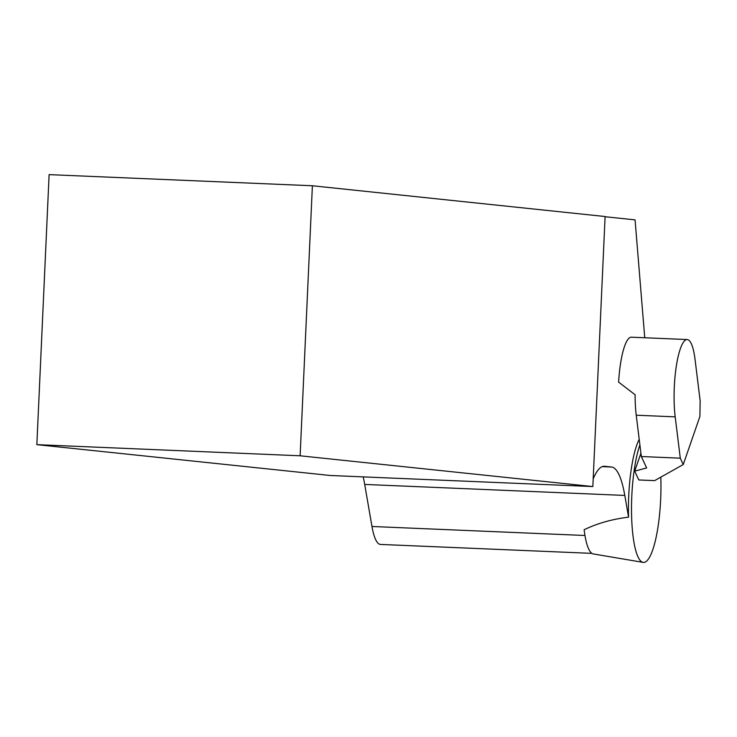 <?xml version="1.0" encoding="UTF-8"?>
<svg xmlns="http://www.w3.org/2000/svg" width="737" height="737" viewBox="0 0 737 737"><rect width="100%" height="100%" fill="white"/><g stroke="black" fill="none" stroke-linecap="round" stroke-linejoin="round"><path stroke-width="1.11" d="M636.234 415.207L641.328 456.525L680.288 458.174L683.254 464.54L699.901 416.469L700.15 400.799L695.055 359.481A48.66 10.862 92.4 0 0 687.179 339.554A48.66 10.862 92.4 0 0 680.288 348.914A48.66 10.862 92.4 0 0 675.193 416.856L636.234 415.207A48.66 10.862 -87.6 0 1 635.119 394.774L618.619 382.107A48.66 10.862 -87.6 0 1 624.479 346.556A48.66 10.862 -87.6 0 1 631.369 337.187L687.179 339.554M680.288 458.174L675.193 416.856M641.328 456.525L646.644 467.94L634.714 471.146L640.914 453.218M634.714 471.146L638.822 479.962L654.622 480.635L683.254 464.54M593.193 478.857A91.913 20.516 -87.6 0 1 604.276 466.263A91.913 20.516 -87.6 0 1 604.561 466.281L611.572 467.018A91.913 20.516 -87.6 0 1 624.801 495.43L628.569 517.144C612.042 519.189 597.228 523.39 584.128 529.756A58.555 13.073 92.4 0 0 593.267 553.938L643.088 562.368A64.874 14.482 92.4 0 0 660.813 477.152M591.885 553.367L380.513 544.431A58.02 12.953 -87.6 0 1 371.973 526.485L364.695 484.43A91.913 20.516 92.4 0 0 363.184 476.885M644.746 337.758L635.073 219.875L605.095 216.724M592.843 486.558L330.296 475.494L36.85 444.651L300.125 455.788L592.843 486.558L605.105 216.531L312.387 185.761L49.112 174.632L36.85 444.651M312.387 185.761L300.125 455.788M628.569 517.144A64.478 14.399 -87.6 0 1 639.2 439.316M639.9 444.936A64.874 14.482 92.4 0 0 631.802 496.075A64.874 14.482 92.4 0 0 643.088 562.368M364.695 484.43L624.801 495.43M371.973 526.485L584.957 535.486M603.99 466.254L604.561 466.281M602.23 466.622L611.572 467.018"/></g></svg>

